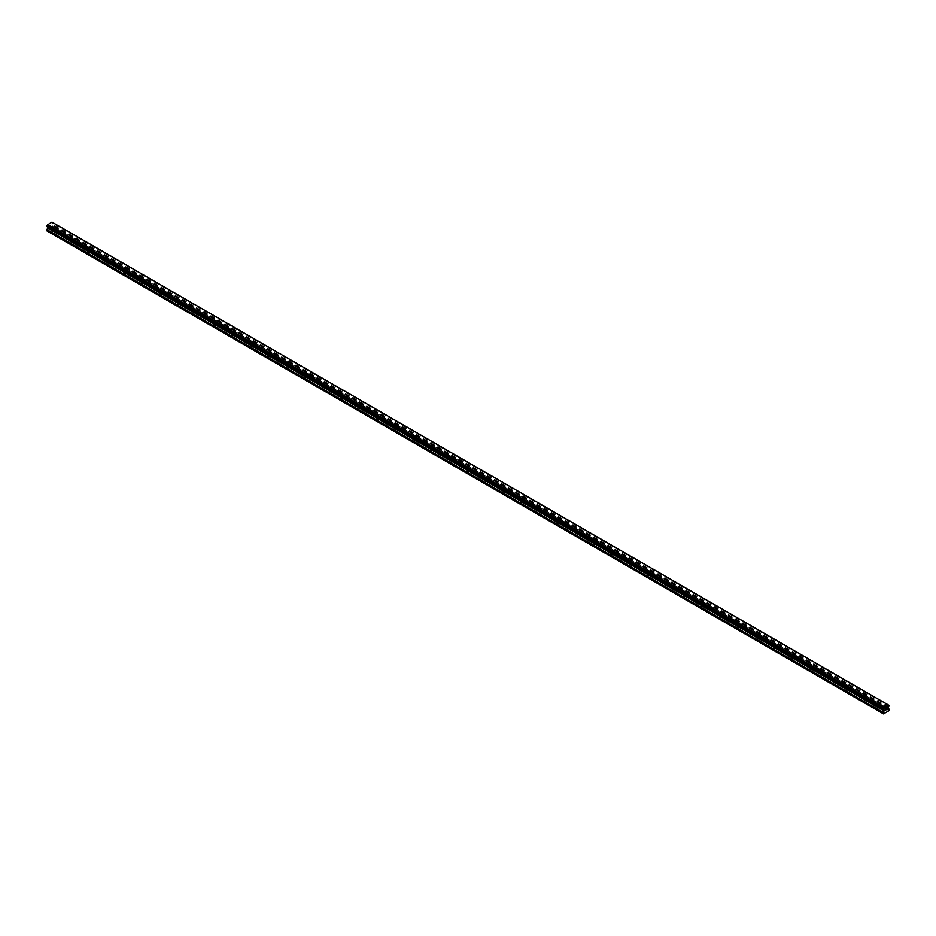 <?xml version="1.0" encoding="UTF-8"?>
<svg xmlns="http://www.w3.org/2000/svg" width="936" height="936" viewBox="0 0 936 936"><rect width="100%" height="100%" fill="white"/><g stroke="black" fill="none" stroke-linecap="round" stroke-linejoin="round"><path stroke-width="0.7" stroke-dasharray="4.68 3.51" d="M882.426 707.207A1.065 0.608 180 0 1 883.935 706.329A1.065 0.608 180 0 1 882.426 707.207M883.935 710.155A1.065 0.608 0 0 0 882.426 711.021A1.065 0.608 0 0 0 883.935 710.155M864.384 696.782A1.065 0.608 180 0 1 865.882 695.916A1.065 0.608 180 0 1 864.384 696.782M865.882 699.73A1.065 0.608 0 0 0 864.384 700.608A1.065 0.608 0 0 0 865.882 699.73M846.331 686.357A1.065 0.608 180 0 1 847.829 685.491A1.065 0.608 180 0 1 846.331 686.357M847.829 689.317A1.065 0.608 0 0 0 846.331 690.183A1.065 0.608 0 0 0 847.829 689.317M828.278 675.932A1.065 0.608 180 0 1 829.776 675.067A1.065 0.608 180 0 1 828.278 675.932M829.776 678.892A1.065 0.608 0 0 0 828.278 679.758A1.065 0.608 0 0 0 829.776 678.892M810.225 665.519A1.065 0.608 180 0 1 811.734 664.642A1.065 0.608 180 0 1 810.225 665.519M811.734 668.468A1.065 0.608 0 0 0 810.225 669.334A1.065 0.608 0 0 0 811.734 668.468M792.172 655.095A1.065 0.608 180 0 1 793.681 654.229A1.065 0.608 180 0 1 792.172 655.095M793.681 658.043A1.065 0.608 0 0 0 792.172 658.909A1.065 0.608 0 0 0 793.681 658.043M774.119 644.67A1.065 0.608 180 0 1 775.628 643.804A1.065 0.608 180 0 1 774.119 644.67M775.628 647.618A1.065 0.608 0 0 0 774.119 648.496A1.065 0.608 0 0 0 775.628 647.618M756.066 634.245A1.065 0.608 180 0 1 757.575 633.38A1.065 0.608 180 0 1 756.066 634.245M757.575 637.205A1.065 0.608 0 0 0 756.066 638.071A1.065 0.608 0 0 0 757.575 637.205M738.024 623.832A1.065 0.608 180 0 1 739.522 622.955A1.065 0.608 180 0 1 738.024 623.832M739.522 626.781A1.065 0.608 0 0 0 738.024 627.647A1.065 0.608 0 0 0 739.522 626.781M719.971 613.408A1.065 0.608 180 0 1 721.469 612.542A1.065 0.608 180 0 1 719.971 613.408M721.469 616.356A1.065 0.608 0 0 0 719.971 617.222A1.065 0.608 0 0 0 721.469 616.356M701.918 602.983A1.065 0.608 180 0 1 703.416 602.117A1.065 0.608 180 0 1 701.918 602.983M703.416 605.931A1.065 0.608 0 0 0 701.918 606.809A1.065 0.608 0 0 0 703.416 605.931M683.865 592.558A1.065 0.608 180 0 1 685.374 591.692A1.065 0.608 180 0 1 683.865 592.558M685.374 595.518A1.065 0.608 0 0 0 683.865 596.384A1.065 0.608 0 0 0 685.374 595.518M665.812 582.145A1.065 0.608 180 0 1 667.321 581.268A1.065 0.608 180 0 1 665.812 582.145M667.321 585.094A1.065 0.608 0 0 0 665.812 585.959A1.065 0.608 0 0 0 667.321 585.094M647.759 571.72A1.065 0.608 180 0 1 649.268 570.855A1.065 0.608 180 0 1 647.759 571.72M649.268 574.669A1.065 0.608 0 0 0 647.759 575.535A1.065 0.608 0 0 0 649.268 574.669M629.706 561.296A1.065 0.608 180 0 1 631.215 560.43A1.065 0.608 180 0 1 629.706 561.296M631.215 564.244A1.065 0.608 0 0 0 629.706 565.122A1.065 0.608 0 0 0 631.215 564.244M611.664 550.871A1.065 0.608 180 0 1 613.162 550.005A1.065 0.608 180 0 1 611.664 550.871M613.162 553.831A1.065 0.608 0 0 0 611.664 554.697A1.065 0.608 0 0 0 613.162 553.831M593.611 540.446A1.065 0.608 180 0 1 595.109 539.581A1.065 0.608 180 0 1 593.611 540.446M595.109 543.406A1.065 0.608 0 0 0 593.611 544.272A1.065 0.608 0 0 0 595.109 543.406M575.558 530.033A1.065 0.608 180 0 1 577.056 529.168A1.065 0.608 180 0 1 575.558 530.033M577.056 532.982A1.065 0.608 0 0 0 575.558 533.848A1.065 0.608 0 0 0 577.056 532.982M557.505 519.609A1.065 0.608 180 0 1 559.014 518.743A1.065 0.608 180 0 1 557.505 519.609M559.014 522.557A1.065 0.608 0 0 0 557.505 523.435A1.065 0.608 0 0 0 559.014 522.557M539.452 509.184A1.065 0.608 180 0 1 540.961 508.318A1.065 0.608 180 0 1 539.452 509.184M540.961 512.144A1.065 0.608 0 0 0 539.452 513.01A1.065 0.608 0 0 0 540.961 512.144M521.399 498.759A1.065 0.608 180 0 1 522.908 497.893A1.065 0.608 180 0 1 521.399 498.759M522.908 501.719A1.065 0.608 0 0 0 521.399 502.585A1.065 0.608 0 0 0 522.908 501.719M503.346 488.346A1.065 0.608 180 0 1 504.855 487.469A1.065 0.608 180 0 1 503.346 488.346M504.855 491.295A1.065 0.608 0 0 0 503.346 492.16A1.065 0.608 0 0 0 504.855 491.295M485.304 477.922A1.065 0.608 180 0 1 486.802 477.056A1.065 0.608 180 0 1 485.304 477.922M486.802 480.87A1.065 0.608 0 0 0 485.304 481.747A1.065 0.608 0 0 0 486.802 480.87M467.251 467.497A1.065 0.608 180 0 1 468.749 466.631A1.065 0.608 180 0 1 467.251 467.497M468.749 470.457A1.065 0.608 0 0 0 467.251 471.323A1.065 0.608 0 0 0 468.749 470.457M449.198 457.072A1.065 0.608 180 0 1 450.696 456.206A1.065 0.608 180 0 1 449.198 457.072M450.696 460.032A1.065 0.608 0 0 0 449.198 460.898A1.065 0.608 0 0 0 450.696 460.032M431.145 446.659A1.065 0.608 180 0 1 432.654 445.782A1.065 0.608 180 0 1 431.145 446.659M432.654 449.608A1.065 0.608 0 0 0 431.145 450.473A1.065 0.608 0 0 0 432.654 449.608M413.092 436.235A1.065 0.608 180 0 1 414.601 435.369A1.065 0.608 180 0 1 413.092 436.235M414.601 439.183A1.065 0.608 0 0 0 413.092 440.06A1.065 0.608 0 0 0 414.601 439.183M395.039 425.81A1.065 0.608 180 0 1 396.548 424.944A1.065 0.608 180 0 1 395.039 425.81M396.548 428.77A1.065 0.608 0 0 0 395.039 429.636A1.065 0.608 0 0 0 396.548 428.77M376.986 415.385A1.065 0.608 180 0 1 378.495 414.519A1.065 0.608 180 0 1 376.986 415.385M378.495 418.345A1.065 0.608 0 0 0 376.986 419.211A1.065 0.608 0 0 0 378.495 418.345M358.944 404.972A1.065 0.608 180 0 1 360.442 404.095A1.065 0.608 180 0 1 358.944 404.972M360.442 407.92A1.065 0.608 0 0 0 358.944 408.786A1.065 0.608 0 0 0 360.442 407.92M340.891 394.547A1.065 0.608 180 0 1 342.389 393.682A1.065 0.608 180 0 1 340.891 394.547M342.389 397.496A1.065 0.608 0 0 0 340.891 398.362A1.065 0.608 0 0 0 342.389 397.496M322.838 384.123A1.065 0.608 180 0 1 324.336 383.257A1.065 0.608 180 0 1 322.838 384.123M324.336 387.071A1.065 0.608 0 0 0 322.838 387.949A1.065 0.608 0 0 0 324.336 387.071M304.785 373.698A1.065 0.608 180 0 1 306.294 372.832A1.065 0.608 180 0 1 304.785 373.698M306.294 376.658A1.065 0.608 0 0 0 304.785 377.524A1.065 0.608 0 0 0 306.294 376.658M286.732 363.285A1.065 0.608 180 0 1 288.241 362.407A1.065 0.608 180 0 1 286.732 363.285M288.241 366.233A1.065 0.608 0 0 0 286.732 367.099A1.065 0.608 0 0 0 288.241 366.233M268.679 352.86A1.065 0.608 180 0 1 270.188 351.995A1.065 0.608 180 0 1 268.679 352.86M270.188 355.809A1.065 0.608 0 0 0 268.679 356.675A1.065 0.608 0 0 0 270.188 355.809M250.626 342.436A1.065 0.608 180 0 1 252.135 341.57A1.065 0.608 180 0 1 250.626 342.436M252.135 345.384A1.065 0.608 0 0 0 250.626 346.261A1.065 0.608 0 0 0 252.135 345.384M232.584 332.011A1.065 0.608 180 0 1 234.082 331.145A1.065 0.608 180 0 1 232.584 332.011M234.082 334.971A1.065 0.608 0 0 0 232.584 335.837A1.065 0.608 0 0 0 234.082 334.971M214.531 321.598A1.065 0.608 180 0 1 216.029 320.72A1.065 0.608 180 0 1 214.531 321.598M216.029 324.546A1.065 0.608 0 0 0 214.531 325.412A1.065 0.608 0 0 0 216.029 324.546M196.478 311.173A1.065 0.608 180 0 1 197.976 310.307A1.065 0.608 180 0 1 196.478 311.173M197.976 314.122A1.065 0.608 0 0 0 196.478 314.987A1.065 0.608 0 0 0 197.976 314.122M178.425 300.748A1.065 0.608 180 0 1 179.934 299.883A1.065 0.608 180 0 1 178.425 300.748M179.934 303.697A1.065 0.608 0 0 0 178.425 304.574A1.065 0.608 0 0 0 179.934 303.697M160.372 290.324A1.065 0.608 180 0 1 161.881 289.458A1.065 0.608 180 0 1 160.372 290.324M161.881 293.284A1.065 0.608 0 0 0 160.372 294.15A1.065 0.608 0 0 0 161.881 293.284M142.319 279.899A1.065 0.608 180 0 1 143.828 279.033A1.065 0.608 180 0 1 142.319 279.899M143.828 282.859A1.065 0.608 0 0 0 142.319 283.725A1.065 0.608 0 0 0 143.828 282.859M124.266 269.486A1.065 0.608 180 0 1 125.775 268.609A1.065 0.608 180 0 1 124.266 269.486M125.775 272.434A1.065 0.608 0 0 0 124.266 273.3A1.065 0.608 0 0 0 125.775 272.434M106.224 259.061A1.065 0.608 180 0 1 107.722 258.196A1.065 0.608 180 0 1 106.224 259.061M107.722 262.01A1.065 0.608 0 0 0 106.224 262.887A1.065 0.608 0 0 0 107.722 262.01M88.171 248.637A1.065 0.608 180 0 1 89.669 247.771A1.065 0.608 180 0 1 88.171 248.637M89.669 251.597A1.065 0.608 0 0 0 88.171 252.463A1.065 0.608 0 0 0 89.669 251.597M70.118 238.212A1.065 0.608 180 0 1 71.616 237.346A1.065 0.608 180 0 1 70.118 238.212M71.616 241.172A1.065 0.608 0 0 0 70.118 242.038A1.065 0.608 0 0 0 71.616 241.172M52.065 227.799A1.065 0.608 180 0 1 53.574 226.921A1.065 0.608 180 0 1 52.065 227.799M53.574 230.747A1.065 0.608 0 0 0 52.065 231.613A1.065 0.608 0 0 0 53.574 230.747M886.018 708.798L885.421 710.33M886.965 708.482L886.369 709.78M49.982 226.898L50.579 226.559L50.579 225.365L49.982 225.716L50.579 225.365L49.982 226.91M49.245 226.138L49.245 227.331L49.245 226.138M49.245 227.331L49.315 226.255L49.245 227.331M46.8 230.829L52.521 227.881L52.814 226.442L51.796 225.014L52.814 222.663L51.983 222.113M46.847 226.606L47.467 226.968M52.1 222.183L888.486 705.065M889.2 710.237L52.814 227.366M888.896 710.763L52.521 227.881M889.106 709.125L52.732 226.243M888.264 708.634L51.878 225.751L888.264 708.634M888.486 707.218L52.1 224.336M888.557 707.066L52.17 224.184M889.153 705.452L52.779 222.569M888.533 705.089L52.72 222.534L888.533 705.089M52.638 222.534L888.557 705.136L52.17 222.253M46.975 226.629L883.35 709.511L47.443 226.91M883.9 709.874L47.736 227.12L883.853 709.851M883.479 713.887L47.104 231.005M889.2 709.324L52.814 226.442M888.182 708.447L51.796 225.564M888.182 707.897L51.796 225.014M888.264 707.604L51.878 224.722M889.024 706.235L52.65 223.353M889.106 706.142L52.72 223.259M889.153 706.06L52.779 223.177M889.2 705.908L52.814 223.025M889.2 705.545L52.814 222.663M882.121 706.774L882.121 710.588M864.068 696.349L864.068 700.163M846.015 685.924L846.015 689.75M827.962 675.5L827.962 679.325M809.909 665.087L809.909 668.901M791.868 654.662L791.868 658.476M773.815 644.237L773.815 648.063M755.761 633.812L755.761 637.638M737.708 623.388L737.708 627.214M719.655 612.975L719.655 616.789M701.602 602.55L701.602 606.376M683.549 592.125L683.549 595.951M665.508 581.701L665.508 585.526M647.455 571.288L647.455 575.102M629.402 560.863L629.402 564.689M611.348 550.438L611.348 554.264M593.295 540.014L593.295 543.839M575.242 529.6L575.242 533.415M557.189 519.176L557.189 522.99M539.148 508.751L539.148 512.577M521.095 498.326L521.095 502.152M503.041 487.913L503.041 491.728M484.988 477.489L484.988 481.303M466.935 467.064L466.935 470.89M448.882 456.639L448.882 460.465M430.829 446.226L430.829 450.04M412.788 435.802L412.788 439.616M394.735 425.377L394.735 429.203M376.681 414.952L376.681 418.778M358.628 404.527L358.628 408.353M340.575 394.115L340.575 397.929M322.522 383.69L322.522 387.516M304.469 373.265L304.469 377.091M286.428 362.84L286.428 366.666M268.375 352.427L268.375 356.242M250.321 342.003L250.321 345.829M232.268 331.578L232.268 335.404M214.215 321.153L214.215 324.979M196.162 310.74L196.162 314.555M178.109 300.316L178.109 304.141M160.068 289.891L160.068 293.717M142.015 279.466L142.015 283.292M123.962 269.053L123.962 272.867M105.908 258.628L105.908 262.443M87.855 248.204L87.855 252.03M69.802 237.779L69.802 241.605M51.749 227.366L51.749 231.18M53.878 227.366L53.878 231.18M71.932 237.779L71.932 241.605M89.985 248.204L89.985 252.03M108.038 258.628L108.038 262.443M126.091 269.053L126.091 272.867M144.132 279.466L144.132 283.292M162.185 289.891L162.185 293.717M180.239 300.316L180.239 304.141M198.292 310.74L198.292 314.555M216.345 321.153L216.345 324.979M234.398 331.578L234.398 335.404M252.451 342.003L252.451 345.829M270.492 352.427L270.492 356.242M288.545 362.84L288.545 366.666M306.599 373.265L306.599 377.091M324.652 383.69L324.652 387.516M342.705 394.115L342.705 397.929M360.758 404.527L360.758 408.353M378.811 414.952L378.811 418.778M396.852 425.377L396.852 429.203M414.905 435.802L414.905 439.616M432.959 446.226L432.959 450.04M451.012 456.639L451.012 460.465M469.065 467.064L469.065 470.89M487.118 477.489L487.118 481.303M505.171 487.913L505.171 491.728M523.212 498.326L523.212 502.152M541.265 508.751L541.265 512.577M559.318 519.176L559.318 522.99M577.372 529.6L577.372 533.415M595.425 540.014L595.425 543.839M613.478 550.438L613.478 554.264M631.531 560.863L631.531 564.689M649.572 571.288L649.572 575.102M667.625 581.701L667.625 585.526M685.678 592.125L685.678 595.951M703.732 602.55L703.732 606.376M721.785 612.975L721.785 616.789M739.838 623.388L739.838 627.214M757.891 633.812L757.891 637.638M775.932 644.237L775.932 648.063M793.985 654.662L793.985 658.476M812.038 665.087L812.038 668.901M830.092 675.5L830.092 679.325M848.145 685.924L848.145 689.75M866.198 696.349L866.198 700.163M884.251 706.774L884.251 710.588M888.72 705.405L52.334 222.522M883.666 709.523L47.28 226.641"/><path stroke-width="1.4" d="M885.421 710.33L886.018 708.798M886.837 709.008L886.509 709.617L886.837 709.008M886.369 709.78L886.954 708.482M883.83 709.792L883.479 713.887L888.896 710.763L889.2 709.324L888.182 707.897L889.2 705.545L888.51 705.065L883.9 707.71L47.514 224.827L46.847 226.606L883.221 709.488L46.8 226.5M883.186 709.383L883.9 707.71M883.221 709.488L46.894 226.629L883.35 709.511M47.759 227.132L46.8 230.829L883.186 713.712M47.467 226.968L883.853 709.851L47.49 226.98M888.369 704.995L51.983 222.113L47.514 224.827M52.147 222.206L888.51 705.065M884.017 707.499L47.631 224.617M883.83 707.862L47.443 224.991M883.362 708.692L46.975 225.81M883.28 708.774L46.894 225.892M883.221 708.868L46.847 225.986M883.186 709.02L46.8 226.138M884.204 710.19L47.818 227.308M884.204 710.728L47.818 227.857M884.122 711.032L47.736 228.15M883.268 712.495L46.894 229.612M883.186 712.799L46.8 229.917"/></g></svg>

